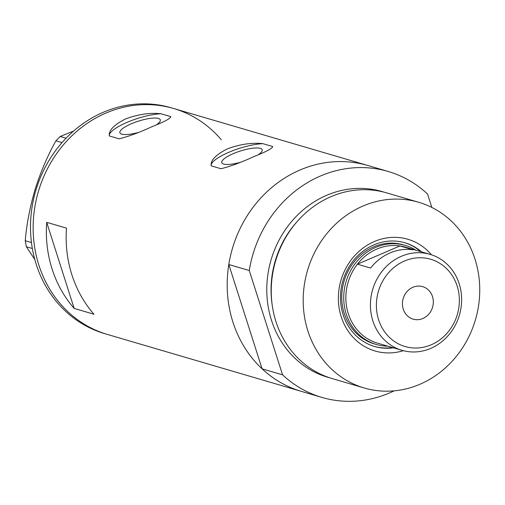 <?xml version="1.0" encoding="UTF-8"?>
<svg xmlns="http://www.w3.org/2000/svg" width="505" height="505" viewBox="0 0 505 505"><rect width="100%" height="100%" fill="white"/><g stroke="black" fill="none" stroke-linecap="round" stroke-linejoin="round"><path stroke-width="0.76" d="M258.491 154.606A21.223 5.422 -17.7 0 0 262.19 149.751A21.223 5.422 -17.7 0 0 233.285 153.653A21.223 5.422 -17.7 0 0 221.752 162.66A21.223 5.422 -17.7 0 0 240.115 162.402M156.613 124.697A21.223 5.422 -17.7 0 0 160.319 119.849A21.223 5.422 -17.7 0 0 131.407 123.75A21.223 5.422 -17.7 0 0 119.881 132.752A21.223 5.422 -17.7 0 0 138.237 132.499M152.163 126.61C164.264 121.838 170.501 118.517 170.867 116.655L161.044 113.77C150.193 112.546 138.433 114.244 125.758 118.858C113.978 124.735 108.506 130.435 109.326 135.946L119.148 138.831C128.8 136.4 139.809 132.329 152.163 126.61M254.04 156.518C266.141 151.746 272.372 148.426 272.744 146.557L262.916 143.672C252.064 142.454 240.304 144.152 227.629 148.767C215.856 154.644 210.377 160.338 211.204 165.855L221.026 168.739C230.678 166.303 241.68 162.231 254.04 156.518M299.989 170.008A117.728 106.473 -73.6 0 1 367.754 165.476A117.728 106.473 106.4 0 0 299.989 170.008A117.728 106.473 106.4 0 0 228.803 264.513L249.274 270.522A117.728 106.473 106.4 0 1 320.46 176.011A117.728 106.473 106.4 0 1 388.225 171.485L173.714 108.518A117.728 106.473 106.4 0 0 50.853 162.591A117.728 106.473 106.4 0 0 59.792 303.189A117.728 106.473 106.4 0 0 107.395 334.443A117.728 106.473 -73.6 0 1 33.147 228.658A117.728 106.473 -73.6 0 1 105.949 113.044A117.728 106.473 -73.6 0 1 173.714 108.518L171.075 107.742A117.728 106.473 106.4 0 0 48.209 161.815A117.728 106.473 106.4 0 0 57.147 302.413A117.728 106.473 106.4 0 0 104.756 333.666L301.434 391.4A117.728 106.473 -73.6 0 1 227.187 285.615A117.728 106.473 -73.6 0 1 299.989 170.008M93.98 314.249A117.728 106.473 -73.6 0 1 66.502 228.146L46.694 222.333A117.728 106.473 106.4 0 0 74.172 308.429L93.98 314.249M74.172 308.429L46.694 222.333M262.916 143.672A32.257 8.238 -17.7 0 0 228.765 152.327A32.257 8.238 -17.7 0 0 211.204 165.855M161.044 113.77A32.257 8.238 -17.7 0 0 126.894 122.425A32.257 8.238 -17.7 0 0 109.326 135.946M32.352 248.498L26.361 246.743L25.25 240.721C26.645 224.113 29.953 206.93 35.173 189.179C40.716 171.782 47.628 155.66 55.91 140.813L60.202 136.47L73.566 131.066M34.813 259.532L26.361 246.743M25.25 240.721L31.462 242.545M62.02 142.606L55.91 140.813M60.202 136.47L66.073 138.193M221.316 139.771A117.728 106.473 106.4 0 0 173.714 108.518M403.318 350.691A58.22 52.653 -73.6 0 1 340.37 313.908A58.22 52.653 -73.6 0 1 374.356 241.51A58.22 52.653 -73.6 0 1 431.472 254.798M421.606 251.875A54.029 48.859 106.4 0 0 404.972 242.791A54.029 48.859 106.4 0 0 373.87 244.868A54.029 48.859 106.4 0 0 340.465 297.925A54.029 48.859 106.4 0 0 374.533 346.468A54.029 48.859 106.4 0 0 393.445 347.819M405.345 245.424L403.362 244.843A51.605 46.675 106.4 0 0 373.662 246.825A51.605 46.675 106.4 0 0 341.746 297.508A51.605 46.675 106.4 0 0 374.293 343.88L376.276 344.46A51.605 46.675 -73.6 0 1 343.728 298.089A51.605 46.675 -73.6 0 1 375.638 247.406A51.605 46.675 -73.6 0 1 405.345 245.424A51.605 46.675 -73.6 0 1 416 250.234M374.072 346.329A54.029 48.859 106.4 0 0 392.518 347.547M418.727 202.29L386.773 192.91A96.764 87.516 106.4 0 0 331.078 196.634A96.764 87.516 106.4 0 0 271.242 291.656A96.764 87.516 106.4 0 0 332.265 378.599L364.212 387.979A96.764 87.516 106.4 0 0 419.914 384.261A96.764 87.516 106.4 0 0 479.75 289.239A96.764 87.516 106.4 0 0 418.727 202.29A96.764 87.516 106.4 0 0 363.026 206.008A96.764 87.516 106.4 0 0 303.189 301.03A96.764 87.516 106.4 0 0 364.212 387.979M228.803 264.513L262.095 368.833A117.728 106.473 106.4 0 0 301.434 391.4L321.906 397.41A117.728 106.473 106.4 0 0 394.121 390.857M262.095 368.833L282.566 374.843A117.728 106.473 106.4 0 0 321.906 397.41M431.838 207.441L427.565 194.059A117.728 106.473 106.4 0 0 388.225 171.485M282.566 374.843L249.274 270.522M420.684 251.604A54.029 48.859 106.4 0 0 404.505 242.659M431.245 344.776A45.482 41.132 106.4 0 0 457.158 286.038A45.482 41.132 106.4 0 0 404.511 260.997A45.482 41.132 106.4 0 0 378.599 319.734A45.482 41.132 106.4 0 0 431.245 344.776M401.336 256.294A49.995 45.216 -73.6 0 1 430.115 254.375A49.995 45.216 -73.6 0 1 461.639 299.295A49.995 45.216 -73.6 0 1 430.727 348.393A49.995 45.216 -73.6 0 1 401.948 350.312A49.995 45.216 -73.6 0 1 370.417 305.392A49.995 45.216 -73.6 0 1 401.336 256.294M412.901 287.288A16.936 15.314 106.4 0 0 402.428 303.922A16.936 15.314 106.4 0 0 413.109 319.135A16.936 15.314 106.4 0 0 422.855 318.485A16.936 15.314 106.4 0 0 433.328 301.857A16.936 15.314 106.4 0 0 422.647 286.638A16.936 15.314 106.4 0 0 412.901 287.288M430.115 254.375L405.553 247.166A49.995 45.216 106.4 0 0 399.966 245.941A49.995 45.216 106.4 0 0 376.774 249.085A49.995 45.216 106.4 0 0 357.401 264.197A49.995 45.216 106.4 0 0 377.387 343.103L401.948 350.312M413.172 249.817L399.966 245.941L357.401 264.197L370.607 268.073A49.995 45.216 106.4 0 1 389.98 252.961A49.995 45.216 106.4 0 1 413.172 249.817M387.834 346.171A51.605 46.675 -73.6 0 1 376.276 344.46M330.049 377.917A96.764 87.516 -73.6 0 1 266.798 291.619A96.764 87.516 -73.6 0 1 326.621 195.321A96.764 87.516 -73.6 0 1 384.539 192.291M296.284 222.56A93.539 84.594 106.4 0 0 272.157 304.742"/></g></svg>
